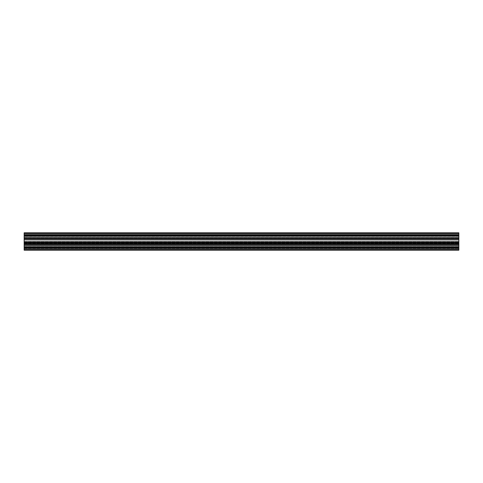<?xml version="1.0" encoding="UTF-8"?>
<svg xmlns="http://www.w3.org/2000/svg" width="483" height="483" viewBox="0 0 483 483"><rect width="100%" height="100%" fill="white"/><g stroke="black" fill="none" stroke-linecap="round" stroke-linejoin="round"><path stroke-width="0.36" stroke-dasharray="2.42 1.81" d="M24.15 242.671L458.85 242.671L458.85 240.329L458.85 244.15L458.85 238.85L458.85 242.671L24.15 242.671L24.15 240.329L24.15 244.15L24.15 242.671L24.15 244.15L458.85 244.15L458.85 242.285L458.85 249.409L458.85 232.806L458.85 244.241L458.85 241.5L458.85 244.241L24.15 244.15L24.15 241.82L458.85 241.82L24.15 241.82L24.15 240.329L458.85 240.329L24.15 240.329L24.15 238.85L24.15 240.329L458.85 240.329L24.15 240.329L458.85 240.329L24.15 240.329L24.15 238.85L458.85 238.85L24.15 238.85L24.15 240.329L458.85 240.329L24.15 240.329L24.15 242.671L458.85 242.671L24.15 242.671M24.15 247.32L24.15 248.238L458.85 248.238L458.85 247.32L24.15 247.32L458.85 247.32L24.15 247.32L24.15 250.194L458.85 250.194L458.85 249.681L24.15 249.681L24.15 250.194L24.15 249.681L458.85 249.681L24.15 249.409L458.85 249.409L458.85 247.544L24.15 247.544L458.85 247.453L24.15 247.453L458.85 247.453L24.15 247.544L458.85 247.544L458.85 248.697L24.15 248.697L458.85 248.697L458.85 249.409L24.15 249.409L458.85 249.409L24.15 249.409L458.85 249.409L24.15 249.409L458.85 249.409L24.15 249.409L24.15 250.194L24.15 242.285L24.15 249.409L24.15 242.285L24.15 249.409L24.15 242.285L24.15 249.409L458.85 249.409L458.85 232.806L458.85 233.591L458.85 232.806L24.15 232.806L24.15 233.319L24.15 232.806L458.85 232.806L24.15 232.806L24.15 233.458L24.15 232.806L458.85 232.806L24.15 232.806L24.15 233.319L458.85 233.319L458.85 234.303L458.85 233.319L24.15 233.591L24.15 232.806L458.85 232.806L24.15 232.806L24.15 235.161L24.15 233.458L458.85 233.458M24.15 248.558L458.85 248.558L24.15 248.558M458.85 247.32L458.85 248.238L24.15 248.238L458.85 248.238L24.15 248.238L24.15 247.079L458.85 247.079L24.15 247.079L458.85 247.079L24.15 247.079L458.85 247.079L24.15 247.079L24.15 244.615L458.85 244.615L24.15 244.615L458.85 244.615L24.15 244.615L458.85 244.615L24.15 244.615L24.15 234.762L24.15 235.68L24.15 234.762L458.85 234.762L24.15 234.762L24.15 235.68L458.85 235.68L24.15 235.68L24.15 235.161L458.85 235.161L24.15 235.161L24.15 235.68L458.85 235.68L24.15 235.68L24.15 234.762L458.85 234.762L24.15 234.762L24.15 235.921L458.85 235.921L24.15 235.921L24.15 237.062L458.85 237.062L24.15 237.062L458.85 237.153L24.15 237.153L458.85 237.244L24.15 237.244L24.15 238.385L458.85 238.385L24.15 238.385L24.15 239.544L458.85 239.544L458.85 238.626L458.85 239.544L24.15 239.544L24.15 238.626L458.85 238.626L24.15 238.626L24.15 239.145L458.85 239.145L24.15 239.145L24.15 241.5L24.15 238.626L458.85 238.626L24.15 238.626L24.15 239.544L458.85 239.544L24.15 239.544L24.15 234.762L458.85 234.762L24.15 234.762L24.15 235.68L458.85 235.68L24.15 235.68L24.15 233.458M24.15 243.136L458.85 243.136L24.15 243.136M24.15 242.285L458.85 242.285L24.15 242.285L458.85 242.285L24.15 242.285L458.85 242.285L24.15 242.285L24.15 241.5L458.85 241.5L24.15 241.5L24.15 242.013L458.85 242.013L24.15 242.013L458.85 242.285L24.15 242.285L24.15 242.997L24.15 242.285L458.85 242.285L24.15 242.285L24.15 241.5L458.85 241.5L24.15 241.5L24.15 242.013L458.85 242.013L24.15 242.013L458.85 242.285L24.15 242.285L24.15 242.997L458.85 242.997L24.15 242.997L24.15 244.15L458.85 244.15L24.15 244.15L24.15 242.285L458.85 242.285L24.15 242.285M24.15 238.85L458.85 238.85L24.15 238.85M458.85 244.845L24.15 244.845L24.15 246.849L24.15 244.845L24.15 246.849L24.15 244.845L24.15 246.849L24.15 244.845L24.15 246.849L24.15 244.845L458.85 244.845L458.85 246.849L458.85 244.845L458.85 246.849L458.85 244.845L24.15 244.845L458.85 244.845L458.85 246.849L458.85 244.845M458.85 236.151L24.15 236.151L24.15 238.155L24.15 236.151L24.15 238.155L24.15 236.151L458.85 236.151L458.85 238.155L458.85 236.151M24.15 233.591L458.85 233.591L458.85 235.456L458.85 233.591L24.15 233.591L24.15 234.303L24.15 233.591L458.85 233.591L24.15 233.319L458.85 233.319L24.15 233.319L458.85 233.591L24.15 233.591L24.15 234.303L458.85 234.303L458.85 235.547L458.85 234.303L24.15 234.303L24.15 235.456L24.15 233.591L458.85 233.591L24.15 233.591M24.15 235.456L458.85 235.547L24.15 235.456L458.85 235.456L24.15 235.456L24.15 234.303L458.85 234.303L24.15 234.303L24.15 235.456L458.85 235.456L24.15 235.547L458.85 235.547L24.15 235.456M24.15 244.15L458.85 244.15L24.15 244.15L458.85 244.15L24.15 244.15L24.15 242.997L458.85 242.997L24.15 242.997L24.15 244.15L458.85 244.15L24.15 244.241L458.85 244.241L24.15 244.15M24.15 241.5L458.85 241.5L24.15 241.5M24.15 235.161L458.85 235.161M24.15 235.68L458.85 235.68M24.15 234.762L458.85 234.762L24.15 234.762M24.15 235.921L458.85 235.921M24.15 237.062L458.85 237.062M24.15 237.153L458.85 237.153M24.15 237.244L458.85 237.244M24.15 238.385L458.85 238.385M24.15 238.626L24.15 239.544L458.85 239.544L24.15 239.544L24.15 238.626L458.85 238.626M24.15 239.145L458.85 239.145M24.15 243.855L458.85 243.855M24.15 244.374L458.85 244.374L458.85 243.456L458.85 244.374L24.15 244.374L24.15 243.456L458.85 243.456L24.15 243.456L24.15 244.374L458.85 244.374M24.15 244.615L458.85 244.615M24.15 245.756L458.85 245.756M24.15 245.847L458.85 245.847M24.15 245.938L458.85 245.938M24.15 247.079L458.85 247.079M24.15 247.839L458.85 247.839M24.15 250.194L458.85 250.194L458.85 248.697L458.85 250.194L24.15 250.194M24.15 249.681L458.85 249.681L458.85 247.544L458.85 249.681L24.15 249.681M24.15 249.409L458.85 249.409L458.85 247.453L458.85 249.409L24.15 249.409M24.15 248.697L458.85 248.697L458.85 247.453L458.85 248.697L24.15 248.697M24.15 247.544L458.85 247.453L24.15 247.544M24.15 247.453L458.85 247.453L24.15 247.453M24.15 243.456L458.85 243.456L24.15 243.456M24.15 239.544L458.85 239.544L24.15 239.544M24.15 249.542L458.85 249.542M24.15 246.849L458.85 246.849L24.15 246.849M24.15 238.155L458.85 238.155L24.15 238.155"/><path stroke-width="0.72" d="M24.15 233.458L458.85 233.458L458.85 232.806L24.15 232.806L24.15 237.244L458.85 237.244L458.85 250.194L24.15 250.194L24.15 249.542L458.85 249.542M24.15 237.153L458.85 237.244M24.15 237.062L458.85 237.153M24.15 235.921L458.85 235.921L458.85 237.062M24.15 235.68L458.85 235.921M24.15 235.161L458.85 235.161L458.85 235.68M458.85 233.458L458.85 235.161M24.15 237.244L24.15 249.542M24.15 247.839L458.85 247.839M24.15 247.32L458.85 247.32M24.15 247.079L458.85 247.079M24.15 245.938L458.85 245.938M24.15 245.847L458.85 245.847M24.15 245.756L458.85 245.756M24.15 244.615L458.85 244.615M24.15 244.374L458.85 244.374M24.15 243.855L458.85 243.855M24.15 239.145L458.85 239.145M24.15 238.626L458.85 238.626M24.15 238.385L458.85 238.385"/></g></svg>

